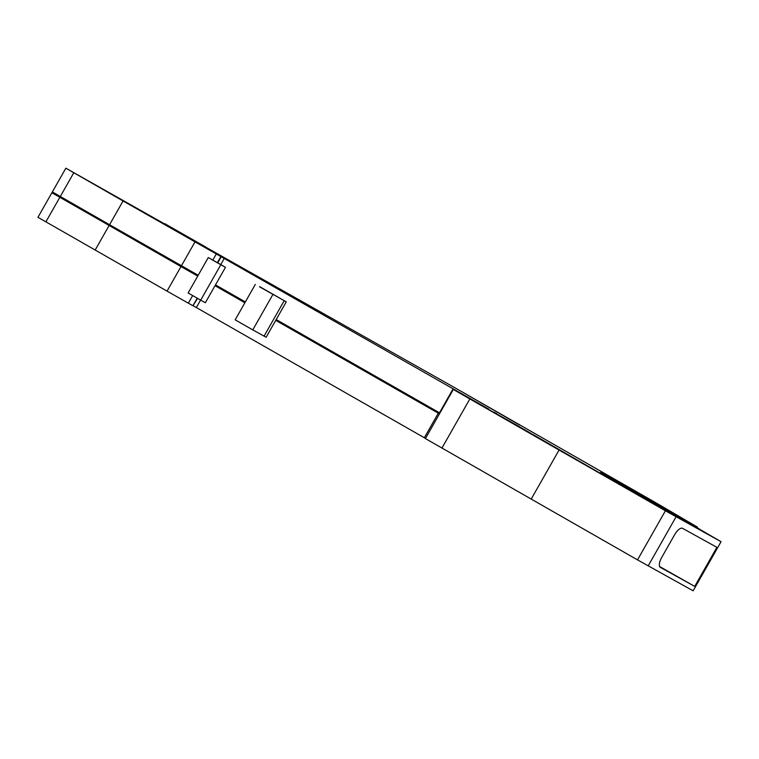 <?xml version="1.0" encoding="UTF-8"?>
<svg xmlns="http://www.w3.org/2000/svg" width="759" height="759" viewBox="0 0 759 759"><rect width="100%" height="100%" fill="white"/><g stroke="black" fill="none" stroke-linecap="round" stroke-linejoin="round"><path stroke-width="1.14" d="M637.513 559.886L665.415 510.779L721.05 541.698L693.147 590.815L637.513 559.886L425.419 438.569L453.313 389.462L464.128 395.486A143.517 0.721 -150.4 0 0 488.805 409.148L215.3 253.411M531.167 499.156L559.06 450.049L453.313 389.462M665.415 510.779L559.06 450.049M65.853 168.185L52.362 191.942L109.562 224.721L123.062 200.974L65.853 168.185L459.793 390.553L657.417 503.682L697.36 527.078L610.597 477.582L610.293 478.113M198.194 275.27L109.562 224.721M212.719 251.931L123.062 200.974M212.738 251.893L215.328 253.364M220.774 264.549L224.247 258.43M215.49 284.891L245.347 301.94M276.191 319.548L439.48 412.801L452.981 389.054M694.713 586.384L716.894 547.334L682.597 528.359A9.26 3.795 119.7 0 0 674.704 534.573L661.668 557.514A9.26 3.795 119.7 0 0 660.396 567.39A9.26 3.795 119.7 0 0 660.415 567.4L694.713 586.384L659.666 566.565M721.05 541.698L699.95 529.421M600.616 472.591L699.988 529.365M600.824 472.231L603.301 474.119M603.519 473.73L610.597 477.582M543.577 440.618L533.862 435.04A370.383 1.86 29.6 0 0 503.559 418.209L676.838 517.126L707.891 534.308L639.78 496.025L543.577 440.618M659.827 566.84L682.284 579.392L659.998 567.068M497.477 414.708A324.084 1.622 29.6 0 0 529.317 432.421L515.968 424.765A370.383 1.86 29.6 0 0 483.085 406.492L497.477 414.708M494.109 412.526L476.728 402.83A324.084 1.622 29.6 0 0 510.854 421.814L496.718 413.978M494.251 412.279L496.841 413.75M198.042 275.536L184.371 267.434M519.422 424.945L459.622 390.458L519.422 424.945M205.983 247.187L164.769 223.658L205.983 247.187M86.602 212.378L51.897 192.748L37.95 217.302L167.037 291.124L180.984 266.57L51.897 192.748M86.792 212.036L138.878 241.457M184.342 267.491L160.064 253.553M197.738 276.077L180.984 266.57M197.814 275.934L197.112 275.526L197.824 275.915M193.346 305.839L424.347 437.753L438.304 413.19L275.735 320.355M244.891 302.746L215.034 285.697M438.304 413.19L439.452 413.854M439.689 413.456L275.963 319.966M245.062 302.433L215.224 285.346M424.347 437.753L425.505 438.408M197.587 298.382L192.938 305.725L197.226 298.173M192.663 295.574L188.346 303.183L192.938 305.725M188.346 303.183L167.037 291.124M200.585 300.09L196.344 307.547M95.16 250.081L109.106 225.527M220.822 264.739L208.26 257.557L188.128 292.983L200.699 300.156L220.822 264.739L225.48 267.31L217.406 262.652L220.841 256.608M225.48 267.31L205.347 302.737L200.699 300.156M216.239 254.066L212.814 260.109L217.406 262.652M212.814 260.109L208.26 257.557M259.578 286.817L286.257 301.845L266.134 337.262L252.775 329.899L272.898 294.473M255.299 284.416L235.176 319.843L252.775 329.899M259.673 286.665L286.257 301.845M441.909 448.123L469.802 399.016M60.284 196.534L73.775 172.786M181.439 265.764L194.93 242.017M648.167 565.92L676.07 516.803M690.235 523.767L690.538 523.236M240.575 299.843L240.85 299.369M241.447 300.355L241.723 299.871M59.828 197.34L45.872 221.894M284.189 300.725L264.066 336.142M221.201 256.808L217.767 262.842M697.36 527.078L697.037 527.647"/></g></svg>
